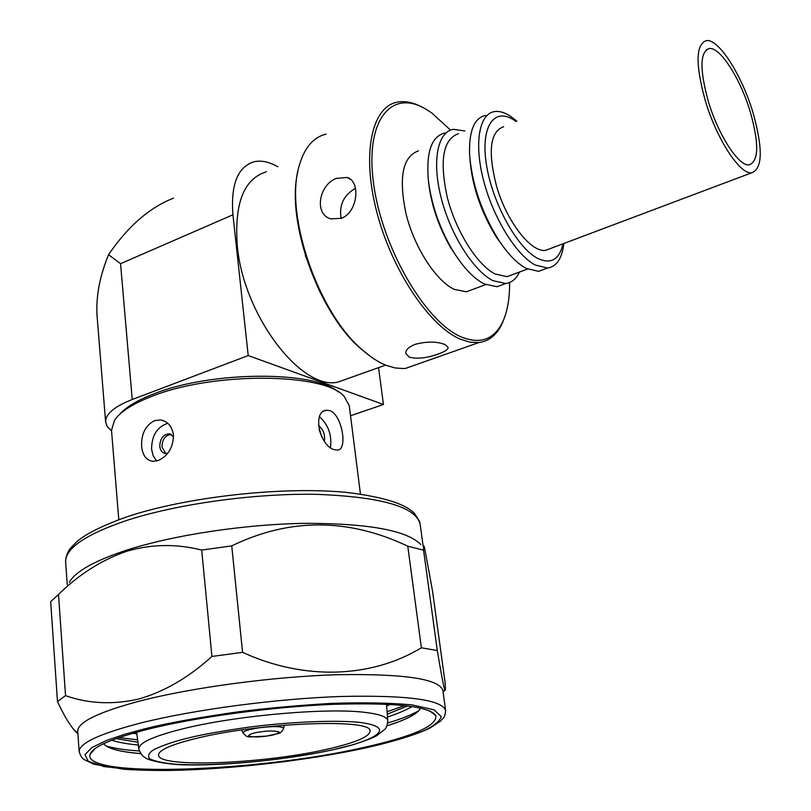 <?xml version="1.0" encoding="UTF-8"?>
<svg xmlns="http://www.w3.org/2000/svg" width="811" height="811" viewBox="0 0 811 811"><rect width="100%" height="100%" fill="white"/><g stroke="black" fill="none" stroke-linecap="round" stroke-linejoin="round"><path stroke-width="1.22" d="M319.767 291.757L305.382 255.577M349.014 378.159L337.964 382.093C301.479 390.953 243.381 315.317 237.309 245.885C234.176 203.379 243.888 178.673 266.444 171.77M378.544 367.626L383.451 404.486L248.217 355.563L232.929 214.793C230.638 184.594 237.653 166.924 253.995 161.784C260.463 160.304 267.498 161.48 275.091 165.322L277.808 166.701M248.217 355.563L132.234 399.499C114.219 406.615 105.349 414.147 105.623 422.095L96.996 315.094C95.951 296.258 99.814 276.125 108.552 254.684C127.976 226.269 149.64 207.423 173.534 198.148M232.929 214.793L120.565 263.687L108.552 254.684M383.451 404.486L350.534 415.759M105.623 422.095L107.316 426.698L111.543 430.884M326.681 749.303C355.228 742.846 369.674 736.773 370.019 731.056C373.04 718.323 260.848 722.317 196.637 738.294C171.577 744.437 158.875 749.982 158.54 754.929C157.172 768.26 263.474 763.942 326.681 749.303M69.3 582.349C75.352 571.461 94.694 560.654 127.327 549.939C174.547 534.814 245.905 524.119 306.112 523.328C368.964 523.44 407.163 530.495 420.737 544.505M201.696 550.071C176.19 543.613 151.049 544.069 126.273 551.409C101.436 560.127 78.849 574.472 58.504 594.453L50.677 601.65L57.48 701.545L65.539 695.625C88.308 703.725 112.617 704.891 138.458 699.092C164.015 691.874 188.507 677.661 211.935 656.464L201.696 550.071L231.743 545.884L242.57 652.328C304.378 680.804 371.58 678.006 421.385 647.796L407.771 546.168L423.565 550.182L437.291 650.564C441.123 673.394 443.617 686.542 444.793 690.009C445.462 691.448 445.553 688.924 445.077 682.436L432.466 590.631L424.447 547.172C423.707 544.931 423.423 545.935 423.565 550.182M77.714 731.37C77.471 722.297 98.172 712.19 139.827 701.028C192.471 687.414 273.854 676.546 337.903 674.701C404.365 673.647 439.359 678.908 442.877 690.496L445.624 710.537C442.198 699.67 407.152 694.997 340.488 696.497C276.237 698.727 194.508 709.574 141.621 722.783C99.773 733.58 78.961 743.251 79.174 751.767L77.714 731.37M77.897 733.914L74.125 730.012C68.793 723.524 63.248 714.035 57.48 701.545M149.356 728.886C198.066 716.883 272.283 706.888 332.115 704.374C394.389 702.427 428.938 706.148 435.771 715.535C437.575 725.713 413.204 736.439 362.649 747.712C258.243 771.677 82.6 778.378 90.031 754.483C92.545 746.799 112.313 738.263 149.356 728.886M386.959 725.855C406.443 719.692 417.685 713.781 420.666 708.125L420.503 708.398C417.219 713.964 406.047 719.762 386.979 725.794M387.749 723.006C401.273 718.931 411.613 714.846 418.75 710.75M412.039 706.513C406.341 710 398.171 713.487 387.506 716.995M407.68 705.915L387.293 714.156M404.669 705.56L387.1 711.764M137.617 739.784L118.903 737.615M390.537 704.394L386.644 705.763M360.439 494.051L349.267 405.713L344.249 396.488C325.049 372.776 213.557 371.62 152.296 396.173C132.943 403.625 120.363 411.633 114.544 420.199L111.502 430.317L118.791 519.658M158.074 460.567L152.914 461.327C146.386 460.364 142.624 455.427 141.641 446.526C141.134 434.078 145.412 425.451 154.495 420.635L160.477 419.916C167.765 421.264 172.084 426.333 173.453 435.112C173.209 447.54 168.08 456.025 158.074 460.567M338.258 391.916C314.911 370.597 211.347 370.85 154.232 393.73C137.566 400.117 126.009 407.021 119.552 414.431M167.796 423.281C157.091 426.9 151.687 435.558 151.586 449.264L153.218 455.894L156.695 460.972M329.742 410.579C342.13 414.573 348.071 450.206 337.417 450.054L334.548 449.71C320.092 446.831 311.728 411.42 326.367 410.234L329.742 410.579M330.462 447.55C332.054 435.203 328.404 424.923 319.504 416.732M173.534 436.571L169.195 433.794C163.204 434.463 160.051 438.65 159.757 446.354C160.325 450.602 162.281 452.994 165.616 453.531L167.695 453.349M171.233 434.412C165.312 435.203 162.22 439.38 161.957 446.962L165.779 453.542M324.339 441.164C325.272 434.584 323.315 429.374 318.449 425.562M321.997 437.332L319.078 429.566M136.826 733.773L132.68 733.306M137.931 742.187L115.983 738.649M138.306 745.025C127.013 743.971 118.173 742.369 111.776 740.22M105.988 745.907C113.945 748.33 125.056 750.023 139.31 750.986M140.688 753.612C120.079 751.939 107.691 748.654 103.534 743.748L103.767 744.001C108.218 748.735 120.515 751.919 140.648 753.561M437.291 650.564L421.385 647.796M242.57 652.328L211.935 656.464M231.743 545.884C289.537 517.854 348.213 517.945 407.771 546.168M58.504 594.453L65.539 695.625M705.438 101.162C695.301 64.383 695.656 44.179 706.493 40.55C718.81 38.908 741.629 74.794 752.75 111.827C763.151 148.575 762.725 168.931 751.493 172.875C739.794 174.335 716.802 139.218 705.438 101.162M550.628 248.45L545.671 250.315C531.185 252.991 506.591 221.474 496.454 185.841C487.675 151.292 490.077 131.585 503.651 126.719M750.084 111.219C759.218 143.567 758.853 161.46 748.989 164.917C738.669 166.214 718.445 135.275 708.459 101.841C699.528 69.472 699.842 51.691 709.402 48.488C720.198 47.048 740.291 78.586 750.084 111.219M336.383 178.41C318.966 184.594 313.654 214.499 331.02 218.909L341.543 218.26C358.107 212.036 360.814 180.61 346.875 177.457L336.383 178.41M504.635 317.233L502.202 323.437C496.91 334.842 489.114 341.218 478.825 342.556L469.863 342.171L460.141 339.099C429.404 326.093 391.987 270.458 376.872 212.31C361.534 154.12 371.62 106.91 397.096 102.196C405.054 100.635 413.762 102.47 423.2 107.711M417.351 364.24L405.774 368.316L403.189 368.539L395.008 367.93L386.32 365.396C378.433 362.284 370.333 357.022 362.041 349.622C317.699 312.265 283.982 213.111 299.35 165.251C304.551 147.48 313.482 137.11 326.144 134.129M415.141 344.351C408.663 346.956 405.541 349.987 405.774 353.444L409.322 357.205C417.29 359.141 426.91 358.077 438.183 354.032C444.833 351.721 448.148 349.49 448.128 347.341L444.915 344.523C436.754 341.36 426.829 341.299 415.141 344.351M563.057 243.766C559.286 259.834 550.73 264.66 537.369 258.233C517.043 247.649 492.348 202.882 486.458 164.755C480.274 126.465 494.193 106.646 514.448 120.363L516.039 121.457M563.848 243.472C562.084 258.445 556.65 266.637 547.557 268.035L535.219 265.015C516.384 255.161 493.483 218.352 483.731 181.117C473.847 143.831 478.997 113.875 494.375 111.604C499.241 110.854 504.645 112.415 510.585 116.297L516.82 121.123M544.951 268.999L538.565 271.361L526.146 268.4C517.083 263.494 507.95 254.066 498.714 240.097C481.643 212.573 471.931 184.016 469.589 154.435C468.88 130.987 474.202 117.98 485.536 115.415M504.574 248.419L496.778 237.724C481.075 212.431 472.124 186.155 469.904 158.905M513.13 274.402L507.068 276.663L495.207 274.027C477.365 265.146 456.106 231.662 447.348 197.661C439.268 160.497 442.968 139.168 458.458 133.703M519.476 272.04C516.333 278.872 511.771 282.684 505.77 283.495L493.088 280.718C473.817 271.269 450.784 235.19 441.316 198.452C431.705 161.673 437.464 131.858 453.339 129.304L464.835 130.966M503.651 284.276L497.031 286.729L484.279 283.992C473.259 278.315 462.463 266.697 451.889 249.149C439.055 226.806 431.209 203.713 428.33 179.87C426.099 152.032 431.584 136.41 444.763 133.004M458.539 259.449L450.47 247.304C438.639 226.695 431.391 205.376 428.735 183.367L428.613 182.333M472.671 289.456L466.406 291.788L454.251 289.365C436.034 280.849 414.674 248.014 406.169 214.469C398.383 177.761 402.489 156.564 418.486 150.856M509.602 282.522C509.724 298.306 507.473 311.333 502.84 321.602C494.294 339.485 480.477 344.604 461.358 336.981C425.542 322.22 381.961 247.75 373.577 183.519C364.686 119.075 392.21 87.436 427.478 110.144L431.949 113.124L450.5 130.115M371.428 357.154L360.773 348.75C318.581 313.076 285.543 220.197 297.88 171.537M341.127 218.433C338.897 205.173 343.661 195.147 355.441 188.345L355.532 188.314M120.565 263.687L132.234 399.499M243.036 733.083L242.935 732.88C243.351 731.086 248.876 729.383 259.52 727.751C273.844 726.058 281.893 726.24 283.668 728.298L283.617 728.521M260.777 731.867C267.934 730.752 274.027 730.741 279.045 731.846C277.991 733.783 273.814 735.192 266.515 736.074C259.52 737.179 253.458 737.199 248.328 736.124C249.19 734.208 253.336 732.789 260.777 731.867M189.531 737.696C203.247 734.34 222.995 730.833 248.774 727.173C284.56 722.469 331.537 719.671 359.567 722.348C405.936 728.592 360.885 744.163 332.52 749.79C319.483 752.73 301.58 755.791 278.791 758.964C247.314 763.039 205.751 765.929 176.24 764.297C163.143 763.11 154.262 761.215 149.569 758.62C147.541 755.771 148.96 752.78 153.826 749.648C163.437 744.985 175.338 741.011 189.531 737.696M387.81 720.797C387.252 725.663 386.127 728.623 384.424 729.657L376.598 735.749C373.536 737.635 365.883 740.575 353.637 744.569L332.804 749.8C290.561 759.106 230.273 765.513 189.581 764.915C168.252 765.219 146.811 760.089 145.108 757.525C142.716 756.693 140.617 753.804 138.803 748.847C138.691 742.886 153.431 736.185 183.033 728.765C236.021 715.495 328.06 707.445 365.66 712.463C379.943 714.207 387.323 716.985 387.81 720.797L386.523 704.181M67.252 584.579L65.65 562.114C65.093 548.631 84.861 534.936 124.935 521.027C175.602 504.158 254.218 493.139 316.554 494.345C381.332 496.849 415.861 506.794 420.139 524.149C419.53 522.051 421.416 523.845 414.421 513.393C405.307 503.773 382.751 496.788 346.763 492.439C283.566 486.113 186.571 496.788 127.246 516.719M145.716 728.562C166.975 723.189 198.016 717.583 238.86 711.723C268.096 708.084 298.894 705.306 331.253 703.401C362.973 702.326 389.909 702.823 412.069 704.891L434.067 709.848L441.316 716.589C439.491 721.577 433.307 726.453 422.764 731.228C404.719 738.051 385.57 743.626 365.305 747.945L317.121 756.957L285.117 761.57L248.146 765.766L207.859 768.94L167.421 770.44L131.25 769.7L103.869 766.547L88.277 761.286L84.942 754.656L92.038 747.478L106.505 740.473L125.229 734.097L145.716 728.562M385.62 365.112L337.964 382.093M284.347 725.176L283.668 728.298C280.413 734.442 280.576 732.779 266.566 736.104C242.894 737.199 248.855 737.878 242.935 732.88L241.627 729.971M79.174 751.767C80.674 756.207 82.418 758.832 84.405 759.664L93.65 764.175L123.819 769.244C137.383 770.156 152.559 770.562 169.357 770.45C229.685 769.507 307.774 760.515 365.477 747.945C393.578 741.619 414.989 735.05 429.688 728.227L440.535 721.101L443.1 718.222C444.347 717.512 445.178 714.947 445.624 710.537M369.857 730.549L370.019 731.056M138.803 748.847L136.623 732.191M77.836 733.083L74.125 730.022M429.84 711.004L435.771 715.535M171.08 434.341L169.195 433.794M323.934 411.076L326.367 410.234M164.633 421.142L160.477 419.916M95.039 748.634L90.031 754.483M443.11 692.188L444.793 690.009M420.139 524.149L423.16 546.249M65.65 562.114C65.438 558.84 66.461 555.079 68.742 550.841C69.148 549.534 72.057 546.29 77.471 541.109C86.605 533.496 102.926 525.457 126.445 516.982M158.591 754.362L158.54 754.929M496.778 237.724L498.714 240.097M450.47 247.304L451.889 249.149M360.773 348.75L362.041 349.622M346.895 177.457L350.352 179.282M502.84 321.602L502.202 323.437M485.637 284.631L466.406 291.788M505.77 283.495L497.031 286.729M527.474 269.07L507.068 276.663M547.557 268.035L538.565 271.361M478.825 342.556L405.774 368.316M709.402 48.488L706.107 49.877M751.493 172.875L545.671 250.315"/></g></svg>
